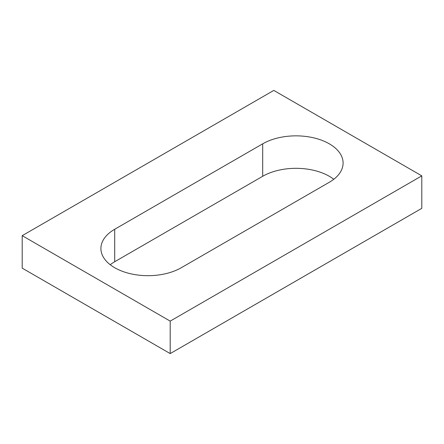 <?xml version="1.0" encoding="UTF-8"?>
<svg xmlns="http://www.w3.org/2000/svg" width="444" height="444" viewBox="0 0 444 444"><rect width="100%" height="100%" fill="white"/><g stroke="black" fill="none" stroke-linecap="round" stroke-linejoin="round"><path stroke-width="0.67" d="M421.8 175.857L273.798 90.41L22.2 235.67L22.2 268.143L170.202 353.591L421.8 208.33L421.8 175.857L170.202 321.117L170.202 353.591M22.2 235.67L170.202 321.117M329.298 182.268A47.092 27.189 0 0 0 343.095 163.042A47.092 27.189 0 0 0 314.025 137.923A47.092 27.189 0 0 0 262.698 143.817L114.702 229.265A47.092 27.189 0 0 0 100.905 248.49A47.092 27.189 0 0 0 129.975 273.609A47.092 27.189 0 0 0 181.302 267.715L329.298 182.268M333.777 179.276A47.092 27.189 0 0 0 262.698 176.285L114.702 261.732A47.092 27.189 0 0 0 110.223 264.724M262.698 143.817L262.698 176.285M114.702 229.265L114.702 261.732"/></g></svg>
